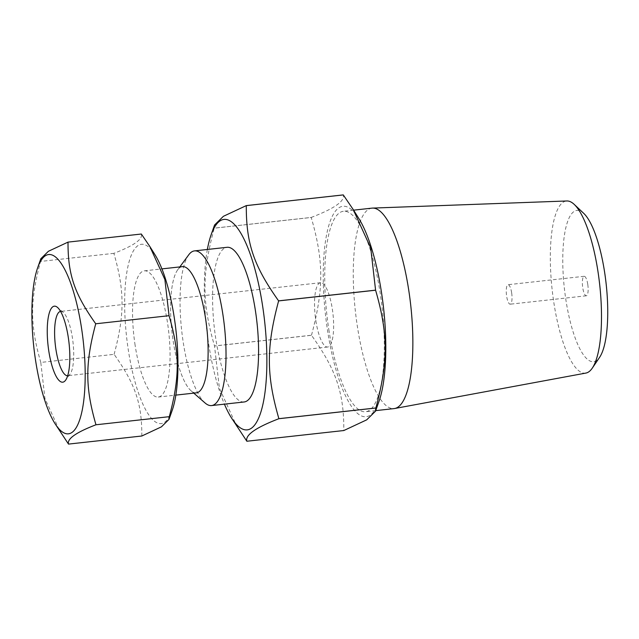 <?xml version="1.0" encoding="UTF-8"?>
<svg xmlns="http://www.w3.org/2000/svg" width="639" height="639" viewBox="0 0 639 639"><rect width="100%" height="100%" fill="white"/><g stroke="black" fill="none" stroke-linecap="round" stroke-linejoin="round"><path stroke-width="0.48" stroke-dasharray="3.19 2.4" d="M315.842 320.666A32.349 8.93 -96.3 0 0 327.631 347.025A32.349 8.93 -96.3 0 0 332.328 309.068A32.349 8.93 -96.3 0 0 320.538 282.718A32.349 8.93 -96.3 0 0 315.842 320.666M511.631 292.686A9.801 2.708 -96.3 0 0 508.061 284.698A9.801 2.708 -96.3 0 0 506.447 294.739A9.801 2.708 -96.3 0 0 510.21 304.188A9.801 2.708 -96.3 0 0 511.631 292.686M188.729 254.825A77.806 21.478 -96.3 0 0 183.209 342.177A77.806 21.478 -96.3 0 0 205.079 402.985M244.122 401.979A77.806 21.478 83.7 0 1 215.758 338.582A77.806 21.478 83.7 0 1 227.053 247.301M141.818 436.006C141.962 403.592 135.436 384.382 114.109 354.333L40.792 362.425L44.962 398.608L60.01 431.613M114.109 354.333C124.749 314.532 124.693 290.777 113.87 253.348C133.759 245.719 142.92 239.282 141.339 234.026M113.87 253.348L40.553 261.439C29.905 301.241 29.961 324.995 40.792 362.425M40.832 258.731L40.553 261.439M172.203 410.342A90.187 24.897 83.7 0 1 128.327 350.1A90.187 24.897 83.7 0 1 129.158 261.519A90.187 24.897 83.7 0 1 155.037 254.817M60.577 311.409A32.349 8.93 83.7 0 1 60.609 311.409A32.349 8.93 83.7 0 1 63.309 312.479A32.349 8.93 83.7 0 1 72.399 337.759A32.349 8.93 83.7 0 1 70.106 374.079A32.349 8.93 83.7 0 1 67.702 375.708A32.349 8.93 83.7 0 1 67.678 375.716M196.109 392.873A63.493 17.533 83.7 0 1 191.029 390.748A63.493 17.533 83.7 0 1 173.185 341.122A63.493 17.533 83.7 0 1 177.69 269.834A63.493 17.533 83.7 0 1 182.179 266.655M196.333 392.849A63.493 17.525 83.7 0 1 173.185 341.122A63.493 17.525 83.7 0 1 182.395 266.631M135.125 345.316A63.493 17.525 83.7 0 1 144.342 270.832A63.493 17.525 83.7 0 1 168.728 332.016A63.493 17.525 83.7 0 1 158.272 397.051A63.493 17.525 83.7 0 1 135.125 345.316M246.838 441.222L343.814 430.518C343.974 392.729 336.37 370.316 311.505 335.291L214.52 345.995L219.393 388.192L236.941 426.684M311.497 335.235C323.901 288.828 323.837 261.119 311.217 217.476L214.233 228.179C201.828 274.586 201.892 302.295 214.512 345.939L311.497 335.235A125.771 34.722 -96.3 0 0 311.497 335.259A125.771 34.722 -96.3 0 0 311.505 335.291M214.568 224.992L214.241 228.139L311.225 217.436C334.413 208.546 345.092 201.037 343.255 194.903M207.356 249.474A105.866 29.226 -96.3 0 0 208.61 343.614A105.866 29.226 -96.3 0 0 224.425 404.152M587.752 284.283A9.801 2.708 -96.3 0 0 584.174 276.296A9.801 2.708 -96.3 0 0 582.56 286.336A9.801 2.708 -96.3 0 0 586.33 295.785A9.801 2.708 -96.3 0 0 587.752 284.283M583.742 213.378A76.097 21.007 -96.3 0 0 565.858 299.683A76.097 21.007 -96.3 0 0 599.63 357.289M585.891 373.072A86.592 23.907 83.7 0 1 553.845 302.59A86.592 23.907 83.7 0 1 566.897 200.973M372.002 208.13A100.842 27.836 -96.3 0 0 357.369 326.433A100.842 27.836 -96.3 0 0 394.127 408.593M328.829 329.58A100.842 27.836 -96.3 0 0 365.588 411.74A100.842 27.836 -96.3 0 0 382.194 308.453A100.842 27.836 -96.3 0 0 343.462 211.277A100.842 27.836 -96.3 0 0 328.829 329.58M358.902 218.634A105.866 29.226 -96.3 0 0 328.526 226.494A105.866 29.226 -96.3 0 0 327.543 330.483A105.866 29.226 -96.3 0 0 379.047 401.196M320.538 282.718L60.609 311.409M327.631 347.025L67.702 375.708M63.309 312.479L57.534 307.447M70.106 374.079L65.569 380.245M191.029 390.748L193.769 393.129M177.69 269.834L179.839 266.91M158.272 397.051L175.845 395.11M144.342 270.832L161.915 268.891M584.174 276.296L508.061 284.698M586.33 295.785L510.21 304.188M353.607 210.159L343.462 211.277M375.732 410.621L365.588 411.74"/><path stroke-width="0.96" d="M193.769 393.129L205.079 402.985A77.806 21.478 -96.3 0 0 211.573 405.565A77.806 21.478 -96.3 0 0 224.385 325.874A77.806 21.478 -96.3 0 0 194.504 250.887A77.806 21.478 -96.3 0 0 188.729 254.825L179.839 266.91M194.504 250.887L227.053 247.301A77.806 21.478 83.7 0 1 255.416 310.69A77.806 21.478 83.7 0 1 244.122 401.979L211.573 405.565M54.81 423.298L68.501 444.097L141.818 436.006L161.427 426.836L169.015 419.384L169.295 416.676L95.97 424.775C85.147 387.338 85.091 363.583 95.73 323.781C74.404 293.74 67.886 274.53 68.022 242.117L48.412 251.279L40.832 258.731L37.645 267.781A90.187 24.897 83.7 0 1 83.286 341.45A90.187 24.897 83.7 0 1 54.81 423.298A90.187 24.897 83.7 0 1 35.56 360.34A90.187 24.897 83.7 0 1 37.645 267.781M68.022 242.117L141.339 234.026L149.838 246.502L164.878 279.507L169.055 315.69C179.878 353.119 179.934 376.874 169.295 416.676M169.055 315.69L95.73 323.781M68.501 444.097C66.927 438.841 76.081 432.395 95.97 424.775M149.838 246.502L155.037 254.817A90.187 24.897 83.7 0 1 176.052 331.21A90.187 24.897 83.7 0 1 172.203 410.342L169.015 419.384M67.678 375.716A32.349 8.93 83.7 0 1 55.281 344.541A32.349 8.93 83.7 0 1 60.577 311.409M68.277 337.328A38.228 10.551 -96.3 0 0 57.534 307.447A38.228 10.551 -96.3 0 0 48.045 345.34A38.228 10.551 -96.3 0 0 65.569 380.245A38.228 10.551 -96.3 0 0 68.277 337.328M182.179 266.655A63.493 17.533 83.7 0 1 206.788 327.815A63.493 17.533 83.7 0 1 196.109 392.873M161.915 268.891L182.395 266.631A63.493 17.525 83.7 0 1 206.788 327.815A63.493 17.525 83.7 0 1 196.333 392.849L175.845 395.11M224.425 404.152A105.866 29.226 -96.3 0 0 231.214 417.515L246.838 441.222A125.771 34.722 -96.3 0 0 246.854 441.245C245.017 435.111 255.696 427.603 278.884 418.713A125.771 34.722 -96.3 0 0 278.892 418.673C266.279 375.029 266.207 347.32 278.612 300.913L375.596 290.21C388.216 333.854 388.28 361.562 375.876 407.97L278.892 418.673M343.279 194.919L353.167 209.464L370.716 247.956L375.588 290.154L278.604 300.857C253.739 265.824 246.135 243.419 246.295 205.63L343.279 194.919A125.771 34.722 -96.3 0 0 343.255 194.903L246.279 205.606L223.41 216.302L214.568 224.992L211.062 234.952A105.866 29.226 -96.3 0 0 207.356 249.474M231.214 417.515A105.866 29.226 -96.3 0 0 264.642 321.433A105.866 29.226 -96.3 0 0 211.062 234.952M278.884 418.713L375.868 408.001L375.54 411.157L366.698 419.847L343.83 430.534L246.854 441.245M592.273 368.144L599.63 357.289A76.097 21.007 -96.3 0 0 606.131 283.74A76.097 21.007 -96.3 0 0 583.742 213.378L574.197 204.384A86.592 23.907 83.7 0 1 599.67 284.451A86.592 23.907 83.7 0 1 592.273 368.144A86.592 23.907 83.7 0 1 585.891 373.072L394.686 408.505A100.842 27.836 -96.3 0 0 410.733 305.306A100.842 27.836 -96.3 0 0 372.569 208.09A100.842 27.836 -96.3 0 0 372.002 208.13L353.607 210.159M372.569 208.09L566.897 200.973A86.592 23.907 83.7 0 1 574.197 204.384M375.732 410.621L394.127 408.593A100.842 27.836 -96.3 0 0 394.686 408.505M375.54 411.157L379.047 401.196A105.866 29.226 -96.3 0 0 383.576 308.302A105.866 29.226 -96.3 0 0 358.902 218.634L353.167 209.464"/></g></svg>
